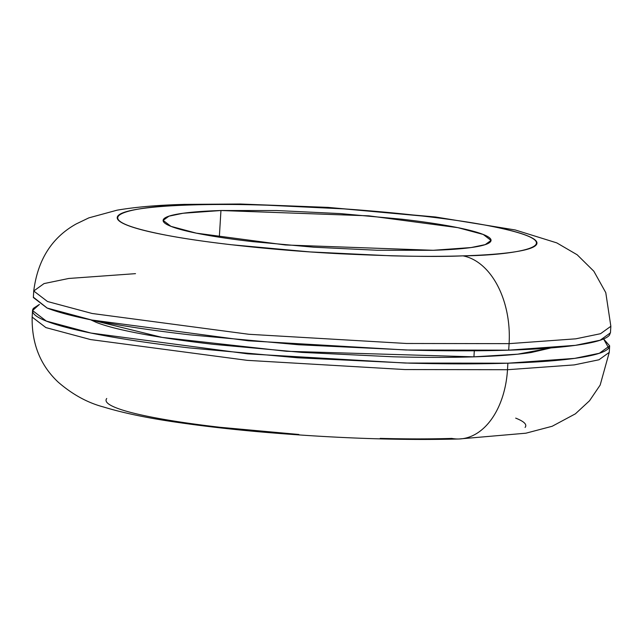 <?xml version="1.0" encoding="UTF-8"?>
<svg xmlns="http://www.w3.org/2000/svg" width="643" height="643" viewBox="0 0 643 643"><rect width="100%" height="100%" fill="white"/><g stroke="black" fill="none" stroke-linecap="round" stroke-linejoin="round"><path stroke-width="0.96" d="M507.496 369.717L404.921 369.556L247.25 360.353L90.55 339.568L45.886 327.592L32.15 317.079L45.886 327.592L90.55 339.568L247.25 360.353L404.921 369.556L507.496 369.717L507.89 363.199L405.315 363.038L247.651 353.835L90.944 333.05L46.288 321.074L32.552 310.561L39.392 304.436L33.492 308.294C30.39 312.217 34.698 316.493 46.417 321.13C58.143 325.76 76.388 330.398 101.16 335.035C125.932 339.681 155.333 343.973 189.38 347.911L297.661 357.781L409.503 363.15C445.929 364.091 478.73 364.107 507.89 363.199L507.496 369.717L574.239 364.902L598.963 359.783L609.259 352.372L598.963 359.783L574.239 364.902L507.496 369.717A78.84 51.135 88.2 0 1 459.584 438.96A78.84 51.135 -91.8 0 0 507.496 369.717M90.607 319.78L162.14 337.406L286.456 351.279L473.931 356.841L474.301 350.789L473.931 356.841L517.76 354.172L550.882 347.943M33.741 290.998L47.486 301.511L92.142 313.487L248.849 334.28L406.513 343.483L509.087 343.643L575.831 338.821L600.554 333.701L610.85 326.29L605.778 292.645L593.843 271.225L577.173 254.781L556.766 242.877L515.22 229.961L435.6 216.996L328.051 207.392L240.257 204.016L184.002 204.394C157.865 205.093 135.536 207.022 117.026 210.189L88.879 217.856L76.212 223.941C51.834 237.532 37.68 259.885 33.741 290.998L33.348 297.516L47.084 308.037L91.74 320.005L248.447 340.798L406.119 350.001L508.693 350.162L509.087 343.643L406.513 343.483L248.849 334.28L92.142 313.487L47.486 301.511L33.741 290.998L44.037 283.587L68.761 278.467L135.504 273.653M462.928 255.858C436.943 257.055 395.895 256.356 339.785 253.744C284.592 250.907 212.608 244.035 167.124 235.37C68.753 216.466 138.984 205.382 191.236 204.956A78.84 51.135 -91.8 0 0 183.416 204.41A78.84 51.135 -91.8 0 0 176.214 205.559A78.84 51.135 88.2 0 1 183.416 204.41A78.84 51.135 88.2 0 1 191.236 204.956C212.447 204.297 236.294 204.305 262.786 204.988L344.134 208.895L422.877 216.072C447.641 218.941 469.028 222.06 487.04 225.436C505.052 228.812 518.33 232.179 526.85 235.555C535.378 238.923 538.512 242.033 536.254 244.887C533.987 247.74 526.504 250.119 513.805 252.016C501.098 253.913 484.147 255.199 462.928 255.858C441.717 256.517 417.87 256.501 391.378 255.818L310.039 251.911L231.287 244.734C206.524 241.872 185.136 238.746 167.124 235.37C149.112 232.002 135.842 228.627 127.314 225.259C118.786 221.883 115.652 218.773 117.918 215.919C120.177 213.066 127.66 210.695 140.359 208.79C153.066 206.893 170.025 205.615 191.236 204.956C217.221 203.751 258.269 204.45 314.379 207.062C369.58 209.899 441.556 216.779 487.04 225.436C585.411 244.34 515.18 255.424 462.928 255.858A78.84 51.135 88.2 0 1 509.087 343.643A78.84 51.135 -91.8 0 0 462.928 255.858M219.319 237.203L220.951 210.518L368.817 215.839L457.856 227.654L483.231 234.454L491.035 240.434L485.184 244.637L471.134 247.547L433.213 250.288L285.347 244.967L196.316 233.152L170.942 226.352L163.129 220.38L168.98 216.169L183.03 213.259L220.951 210.518L219.319 237.203M525.082 427.45C527.348 424.597 524.214 421.486 515.686 418.119M106.746 398.483C104.487 401.336 107.622 404.447 116.15 407.815C124.67 411.19 137.948 414.558 155.96 417.934C173.972 421.31 195.359 424.428 220.123 427.298L298.866 434.475M380.214 438.381C406.706 439.065 430.553 439.073 451.764 438.413A78.84 51.135 88.2 0 0 459.584 438.96M433.213 250.288C449.787 249.773 463.032 248.777 472.959 247.29C482.885 245.803 488.728 243.946 490.496 241.72C492.265 239.493 489.813 237.058 483.15 234.43C476.495 231.793 466.127 229.157 452.053 226.521C437.979 223.885 421.269 221.449 401.923 219.207L340.404 213.597L276.852 210.55L220.951 210.518C204.378 211.033 191.132 212.037 181.205 213.524C171.279 215.003 165.436 216.86 163.668 219.086C161.907 221.321 164.351 223.748 171.014 226.384C177.677 229.012 188.045 231.649 202.119 234.285C216.193 236.921 232.895 239.365 252.241 241.599L313.768 247.209L377.312 250.256L433.213 250.288M610.85 326.29L600.554 333.701L575.831 338.821L509.087 343.643L508.693 350.162L575.429 345.339L600.16 340.219L610.448 332.817L610.85 326.29M33.364 297.187L47.212 308.085C58.939 312.723 77.184 317.361 101.956 321.998C126.727 326.636 156.136 330.928 190.183 334.866L298.456 344.744L410.306 350.113C446.732 351.046 479.525 351.062 508.693 350.162C537.853 349.253 561.17 347.493 578.644 344.881C596.109 342.269 606.397 338.998 609.508 335.075L610.48 332.399M609.652 345.854L603.608 338.949L608.704 348.12C605.602 352.042 595.314 355.306 577.84 357.918C560.375 360.538 537.058 362.29 507.89 363.199L574.633 358.384L599.356 353.264L609.652 345.854L609.259 352.372L600.168 385.069L589.535 400.758L575.413 413.819L552.152 426.277L525.902 433.197L458.998 438.984C398.097 440.568 330.639 438.1 256.621 431.574C229.31 429.09 204.153 426.196 181.149 422.901C149.923 418.561 124.019 413.248 103.419 406.955C87.552 402.759 72.49 394.505 58.248 382.191C40.364 365.425 31.66 343.724 32.15 317.079L32.552 310.561M90.575 319.772L96.362 322.416C105.95 326.202 120.884 329.996 141.147 333.797C161.417 337.591 185.473 341.103 213.331 344.326L301.921 352.404L393.436 356.801C423.239 357.564 450.068 357.58 473.931 356.841C497.795 356.093 516.868 354.655 531.166 352.517L550.938 347.935"/></g></svg>
